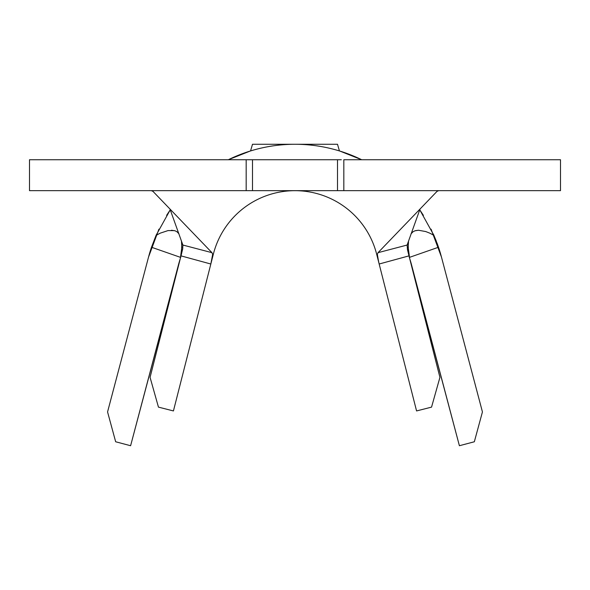 <?xml version="1.0" encoding="UTF-8"?>
<svg xmlns="http://www.w3.org/2000/svg" width="590" height="590" viewBox="0 0 590 590"><rect width="100%" height="100%" fill="white"/><g stroke="black" fill="none" stroke-linecap="round" stroke-linejoin="round"><path stroke-width="0.89" d="M250.706 190.659L29.5 190.659L29.5 159.735L29.5 190.659L246.178 190.659L246.178 159.735L29.5 159.735L337.51 159.735L337.51 190.659L337.51 159.735L252.491 159.735L252.491 190.659L252.491 159.735M180.26 258.715A120.574 120.574 0 0 0 178.431 264.932L130.604 445.723L180.363 258.398A120.574 120.574 0 0 0 178.431 264.932L178.438 264.917M250.042 151.106L228.323 159.735A151.49 151.49 0 0 1 361.67 159.735L339.958 151.106M170.245 209.826L156.062 235.381L170.245 209.826L166.609 215.357M158.924 229.178L148.555 256.997M441.445 256.997L431.076 229.178M423.391 215.357L419.755 209.826L433.938 235.381L419.755 209.826M411.562 264.917L411.569 264.932A120.574 120.574 0 0 0 409.637 258.398A120.574 120.574 0 0 1 411.569 264.932L459.396 445.723L409.637 258.398M416.57 410.942L378.706 262.211L377.342 254.356L378.035 252.675L407.122 245.042L420.043 209.022L407.122 245.042L407.469 249.666L408.995 255.868L379.163 264.018L416.57 410.942L431.548 407.122L439.926 377.364L408.995 255.868L439.926 377.364L431.548 407.122L416.57 410.942M560.5 190.659L560.5 159.735L343.822 159.735L343.822 190.659L560.5 190.659L341.322 190.659M560.493 159.735L343.822 159.735L343.822 190.659L246.178 190.659L246.178 159.735L250.706 159.735M337.51 190.659L252.491 190.659M337.51 159.735L341.322 159.735M437.057 191.337L378.035 252.675L437.057 191.337L438.709 190.659L437.057 191.337M210.977 263.457L173.43 410.942L158.452 407.122L150.074 377.364L181.005 255.868L150.074 377.364L158.452 407.122L173.43 410.942L210.837 264.018L181.005 255.868L182.708 248.818L182.878 245.042L169.957 209.022L182.878 245.042L211.965 252.675L212.658 254.386L212.489 257.004L210.837 264.003L213.359 254.12A84.252 84.252 0 0 1 376.641 254.12L379.163 264.003L377.504 256.96L377.342 254.356L378.035 252.675L407.122 245.042L407.469 249.666L408.995 255.868L379.163 264.003M151.291 190.659L152.943 191.337L211.965 252.675L152.943 191.337L151.291 190.659M181.462 241.096L181.831 247.313L180.326 258.545M409.674 258.545L408.169 247.313L408.538 241.096M411.024 233.854L412.956 231.818L414.91 230.815L418.494 230.248L425.759 231.56L429.771 233.161L433.938 235.381L438.51 247.24A151.49 151.49 0 0 1 441.453 257.026L482.436 411.931L474.338 441.77L459.396 445.723L474.338 441.77L482.436 411.931L441.453 257.026A151.49 151.49 0 0 0 438.51 247.24L409.312 257.424L438.51 247.24L433.938 235.381M415.456 230.646L418.494 230.255M343.808 152.353L361.67 159.735A151.49 151.49 0 0 0 228.33 159.735L246.31 152.316M156.512 234.355L151.49 247.24A151.49 151.49 0 0 0 148.547 257.026L107.564 411.931L115.662 441.77L130.604 445.723L115.662 441.77L107.564 411.931L148.547 257.026A151.49 151.49 0 0 1 151.49 247.24L156.062 235.381L160.207 233.168L168.039 230.579L174.529 230.638M171.491 230.248L175.09 230.815L177.03 231.804L178.969 233.839M151.49 247.24L180.688 257.424L151.49 247.24L156.062 235.381M252.476 150.369L251.768 150.575L252.476 150.369M338.232 150.575L337.524 150.369M438.149 246.192L436.932 242.8M436.416 241.435L433.488 234.355M177.03 231.804L178.733 233.507M181.794 244.452L181.499 252.078M408.405 251.215L408.206 244.489M411.267 233.507L412.956 231.818M181.005 255.868L182.708 248.818L182.878 245.042L211.965 252.675L212.658 254.393L210.837 264.018L181.005 255.868M252.491 144.277L337.51 144.277L339.442 150.944L337.51 144.277L252.491 144.277L250.558 150.944L252.491 144.277M181.012 255.854L181.609 253.501"/></g></svg>
